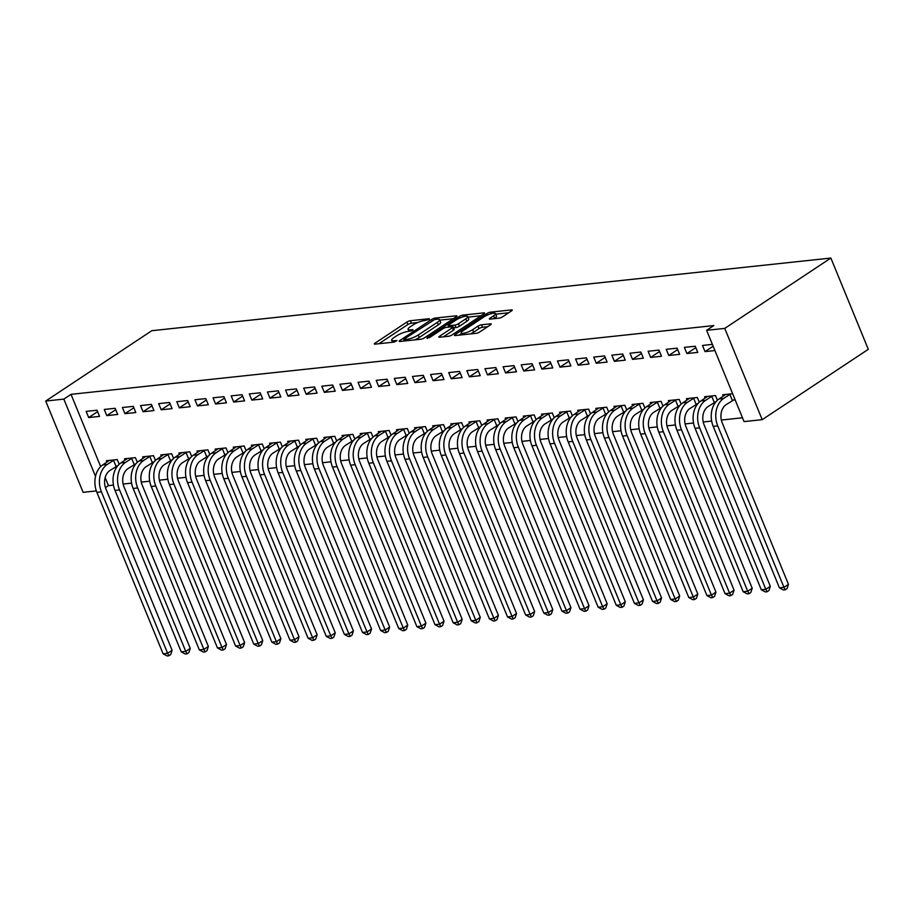 <?xml version="1.0" encoding="UTF-8"?>
<svg xmlns="http://www.w3.org/2000/svg" width="914" height="914" viewBox="0 0 914 914"><rect width="100%" height="100%" fill="white"/><g stroke="black" fill="none" stroke-linecap="round" stroke-linejoin="round"><path stroke-width="1.37" d="M429.294 319.386L429.283 318.7L410.375 320.723A2.696 0.651 -22.3 0 0 406.833 322.082L375.06 343.15A2.696 0.651 -22.3 0 0 374.34 343.984A2.696 0.651 -22.3 0 0 375.071 344.132L393.98 342.11L396.962 340.568L394.003 340.728A8.626 2.068 -22.3 0 1 391.672 340.259A8.626 2.068 -22.3 0 1 393.957 337.597L396.607 335.838A8.626 2.068 -22.3 0 1 407.952 331.485L412.877 330.274L412.865 329.588L410.42 329.851A8.626 2.068 -22.3 0 1 408.09 329.371A8.626 2.068 -22.3 0 1 410.375 326.709L413.025 324.961A8.626 2.068 -22.3 0 1 424.37 320.597L429.294 319.386M499.09 318.152A2.696 0.651 -22.3 0 0 502.631 316.792L511.543 310.886A2.696 0.651 -22.3 0 0 512.263 310.052A2.696 0.651 -22.3 0 0 511.532 309.903L490.544 312.154A2.696 0.651 -22.3 0 0 486.991 313.513L455.218 334.57A2.696 0.651 -22.3 0 0 454.498 335.404A2.696 0.651 -22.3 0 0 455.229 335.552L476.228 333.302A2.696 0.651 -22.3 0 0 479.77 331.942L490.544 324.801A2.696 0.651 -22.3 0 0 491.252 323.979A2.696 0.651 -22.3 0 0 490.532 323.83L481.541 324.79A2.696 0.651 -22.3 0 0 477.999 326.149L472.652 329.691A7.209 1.737 -22.3 0 1 465.649 332.81A7.209 1.737 -22.3 0 1 461.227 332.936A7.209 1.737 -22.3 0 1 463.135 330.708L484.054 316.838A7.209 1.737 -22.3 0 1 491.058 313.719A7.209 1.737 -22.3 0 1 495.491 313.593A7.209 1.737 -22.3 0 1 493.571 315.821L490.087 318.129A2.696 0.651 -22.3 0 0 489.378 318.963A2.696 0.651 -22.3 0 0 490.098 319.112L499.09 318.152M706.625 330.331L724.756 328.389L762.196 419.663L744.065 421.605L706.625 330.331L713.823 325.567L71.018 394.345L63.831 399.11L95.513 476.377M724.756 328.389L830.872 258.056L151.804 330.708L45.7 401.052L63.831 399.11M456.212 316.804A2.696 0.651 -22.3 0 0 456.931 315.97A2.696 0.651 -22.3 0 0 456.2 315.821L435.201 318.072A2.696 0.651 -22.3 0 0 431.659 319.432L399.875 340.499A2.696 0.651 -22.3 0 0 399.167 341.322A2.696 0.651 -22.3 0 0 399.898 341.47L420.886 339.231A2.696 0.651 -22.3 0 0 424.439 337.872L456.212 316.804M462.872 315.113L483.86 312.862A2.696 0.651 -22.3 0 1 484.591 313.011A2.696 0.651 -22.3 0 1 483.883 313.845L452.099 334.901A2.696 0.651 -22.3 0 1 448.557 336.272L439.577 337.232A2.696 0.651 -22.3 0 1 438.846 337.083A2.696 0.651 -22.3 0 1 439.565 336.249L452.441 327.703A2.696 0.651 -22.3 0 0 453.161 326.869A2.696 0.651 -22.3 0 0 452.43 326.721L446.466 327.361A2.696 0.651 -22.3 0 0 442.924 328.72L429.511 337.62L427.021 337.883L459.319 316.473A2.696 0.651 -22.3 0 1 462.872 315.113L463.512 316.678M762.196 419.663L868.3 349.319L830.872 258.056M684.358 347.389L686.894 353.547L697.77 352.393L695.234 346.223L684.358 347.389M715.056 402.034L715.822 401.954M717.41 400.275L715.468 395.556L704.591 396.722L705.162 398.104M648.106 351.262L650.631 357.431L661.508 356.266L658.983 350.096L648.106 351.262M678.805 405.919L679.559 405.839M681.147 404.148L679.216 399.441L668.34 400.595L668.911 401.989M611.854 355.146L614.379 361.316L625.256 360.15L622.731 353.981L611.854 355.146M642.542 409.792L643.307 409.712M644.896 408.032L642.965 403.314L632.088 404.479L632.648 405.862M575.591 359.019L578.128 365.189L589.004 364.023L586.468 357.854L575.591 359.019M606.29 413.676L607.056 413.596M608.644 411.917L606.702 407.198L595.825 408.364L596.396 409.746M539.34 362.904L541.865 369.073L552.742 367.908L550.217 361.738L539.34 362.904M570.039 417.561L570.793 417.469M572.381 415.79L570.45 411.072L559.574 412.237L560.145 413.619M503.088 366.777L505.613 372.946L516.49 371.781L513.965 365.623L503.088 366.777M533.787 421.434L534.541 421.354M536.13 419.675L534.199 414.956L523.322 416.121L523.882 417.504M466.826 370.661L469.362 376.831L480.238 375.665L477.702 369.496L466.826 370.661M497.524 425.318L498.29 425.238M499.878 423.548L497.936 418.829L487.059 419.994L487.63 421.388M430.574 374.534L433.099 380.704L443.976 379.538L441.451 373.38L430.574 374.534M461.273 429.192L462.038 429.112M463.615 427.432L461.684 422.714L450.808 423.879L451.379 425.261M394.322 378.419L396.847 384.588L407.724 383.423L405.199 377.254L394.322 378.419M425.021 433.076L425.775 432.996M427.364 431.305L425.433 426.587L414.556 427.752L415.127 429.146M358.06 382.303L360.596 388.461L371.472 387.296L368.936 381.138L358.06 382.303M388.758 436.949L389.524 436.869M391.112 435.19L389.17 430.471L378.293 431.637L378.864 433.019M321.808 386.176L324.333 392.346L335.209 391.181L332.685 385.011L321.808 386.176M352.507 440.834L353.272 440.754M354.849 439.063L352.918 434.356L342.042 435.51L342.613 436.903M285.556 390.061L288.081 396.219L298.958 395.065L296.433 388.896L285.556 390.061M316.255 444.707L317.009 444.627M318.598 442.947L316.667 438.229L305.79 439.394L306.361 440.777M249.293 393.934L251.83 400.103L262.706 398.938L260.17 392.769L249.293 393.934M279.992 448.591L280.758 448.511M282.346 446.82L280.415 442.113L269.539 443.267L270.098 444.661M213.042 397.819L215.578 403.988L226.455 402.823L223.919 396.653L213.042 397.819M243.741 452.476L244.506 452.384M246.095 450.705L244.152 445.986L233.276 447.152L233.847 448.534M176.79 401.692L179.315 407.861L190.192 406.696L187.667 400.526L176.79 401.692M207.489 456.349L208.243 456.269M209.832 454.589L207.901 449.871L197.024 451.036L197.595 452.419M140.539 405.576L143.064 411.746L153.94 410.58L151.416 404.411L140.539 405.576M171.226 460.233L171.992 460.142M173.58 458.462L171.649 453.744L160.773 454.909L161.332 456.292M104.276 409.449L106.812 415.619L117.689 414.453L115.153 408.295L104.276 409.449M134.975 464.106L135.74 464.026M137.329 462.347L135.386 457.628L124.51 458.794L125.081 460.176M71.018 394.345L100.666 466.608M105.156 477.576L108.458 485.62L113.462 485.083M123.139 484.043L131.593 483.14M141.259 482.101L149.713 481.198M159.39 480.17L167.845 479.256M177.522 478.228L185.965 477.325M195.642 476.285L204.096 475.383M213.773 474.343L222.228 473.441M231.905 472.401L240.348 471.498M250.025 470.47L258.479 469.568M268.156 468.528L276.611 467.625M286.288 466.586L294.731 465.683M304.408 464.643L312.862 463.741M322.539 462.713L330.994 461.798M340.671 460.77L349.114 459.868M358.791 458.828L367.245 457.925M376.922 456.886L385.377 455.983M395.054 454.955L403.497 454.041M413.174 453.013L421.628 452.11M431.305 451.07L439.76 450.168M449.437 449.128L457.88 448.226M467.557 447.186L476.011 446.283M485.688 445.255L494.143 444.341M503.82 443.313L512.263 442.41M521.94 441.371L530.394 440.468M540.071 439.428L548.526 438.526M558.203 437.498L566.646 436.584M576.323 435.555L584.777 434.653M594.454 433.613L602.909 432.71M612.574 431.671L621.029 430.768M630.706 429.729L639.16 428.826M648.837 427.798L657.292 426.895M666.957 425.855L675.412 424.953M685.089 423.913L693.543 423.011M703.22 421.971L711.675 421.068M721.34 420.04L742.488 417.778M116.843 466.049L117.609 465.969M119.197 464.278L117.266 459.571L106.39 460.725L106.949 462.118M86.156 411.391L88.681 417.561L99.557 416.396L97.033 410.226L86.156 411.391M153.106 462.164L153.86 462.084M155.449 460.405L153.518 455.686L142.641 456.851L143.212 458.234M122.407 407.518L124.932 413.676L135.809 412.522L133.284 406.353L122.407 407.518M189.358 458.291L190.123 458.211M191.712 456.52L189.769 451.802L178.893 452.967L179.464 454.361M158.659 403.634L161.195 409.803L172.072 408.638L169.536 402.468L158.659 403.634M225.609 454.407L226.375 454.327M227.963 452.647L226.032 447.929L215.156 449.094L215.715 450.476M194.922 399.761L197.447 405.919L208.323 404.753L205.799 398.595L194.922 399.761M261.872 450.533L262.626 450.453M264.215 448.763L262.284 444.044L251.407 445.209L251.978 446.603M231.173 395.876L233.698 402.046L244.575 400.88L242.05 394.711L231.173 395.876M298.124 446.649L298.889 446.569M300.466 444.889L298.535 440.171L287.659 441.336L288.23 442.719M267.425 391.992L269.961 398.161L280.838 396.996L278.302 390.838L267.425 391.992M334.375 442.776L335.141 442.696M336.729 441.005L334.787 436.286L323.922 437.452L324.481 438.846M303.677 388.119L306.213 394.288L317.089 393.123L314.553 386.953L303.677 388.119M370.638 438.891L371.392 438.811M372.981 437.132L371.05 432.413L360.173 433.579L360.744 434.961M339.939 384.234L342.464 390.404L353.341 389.238L350.816 383.069L339.939 384.234M406.89 435.018L407.655 434.927M409.232 433.247L407.301 428.529L396.425 429.694L396.996 431.077M376.191 380.361L378.716 386.531L389.593 385.365L387.068 379.196L376.191 380.361M443.141 431.134L443.907 431.054M445.495 429.363L443.553 424.656L432.676 425.821L433.247 427.204M412.443 376.477L414.979 382.646L425.855 381.481L423.319 375.311L412.443 376.477M479.404 427.249L480.158 427.169M481.747 425.49L479.816 420.771L468.939 421.937L469.51 423.319M448.705 372.604L451.23 378.762L462.107 377.608L459.582 371.438L448.705 372.604M515.656 423.376L516.421 423.296M517.998 421.605L516.067 416.898L505.191 418.052L505.762 419.446M484.957 368.719L487.482 374.889L498.358 373.723L495.834 367.554L484.957 368.719M551.907 419.492L552.673 419.412M554.261 417.732L552.319 413.014L541.442 414.179L542.013 415.562M521.209 364.846L523.745 371.004L534.621 369.85L532.085 363.681L521.209 364.846M588.17 415.619L588.924 415.539M590.513 413.848L588.582 409.129L577.705 410.295L578.265 411.688M557.471 360.961L559.996 367.131L570.873 365.966L568.348 359.796L557.471 360.961M624.422 411.734L625.176 411.654M626.764 409.975L624.833 405.256L613.957 406.422L614.528 407.804M593.723 357.088L596.248 363.246L607.125 362.081L604.6 355.923L593.723 357.088M660.673 407.861L661.439 407.781M663.027 406.09L661.085 401.372L650.208 402.537L650.779 403.931M629.975 353.204L632.511 359.373L643.387 358.208L640.851 352.039L629.975 353.204M696.925 403.977L697.69 403.897M699.279 402.217L697.348 397.499L686.471 398.664L687.031 400.046M666.237 349.319L668.762 355.489L679.639 354.324L677.114 348.165L666.237 349.319M733.188 400.103L735.153 399.886M732.628 393.717L722.723 394.779L723.294 396.173M712.394 344.384L702.489 345.446L705.014 351.616L714.919 350.553M108.458 485.62L105.453 487.608M96.347 490.909L83.128 492.326L45.7 401.052M88.681 417.561L97.604 411.643M106.812 415.619L115.735 409.701M124.932 413.676L133.867 407.758M143.064 411.746L151.987 405.827M161.195 409.803L170.118 403.885M179.315 407.861L188.25 401.943M197.447 405.919L206.37 400.001M215.578 403.988L224.501 398.07M233.698 402.046L242.633 396.128M251.83 400.103L260.753 394.185M269.961 398.161L278.884 392.243M288.081 396.219L297.016 390.312M306.213 394.288L315.136 388.37M324.333 392.346L333.267 386.428M342.464 390.404L351.387 384.486M360.596 388.461L369.519 382.543M378.716 386.531L387.65 380.612M396.847 384.588L405.77 378.67M414.979 382.646L423.902 376.728M433.099 380.704L442.033 374.786M451.23 378.762L460.153 372.855M469.362 376.831L478.285 370.913M487.482 374.889L496.416 368.97M505.613 372.946L514.536 367.028M523.745 371.004L532.668 365.086M541.865 369.073L550.799 363.155M559.996 367.131L568.919 361.213M578.128 365.189L587.051 359.271M596.248 363.246L605.182 357.328M614.379 361.316L623.302 355.397M632.511 359.373L641.434 353.455M650.631 357.431L659.565 351.513M668.762 355.489L677.685 349.571M686.894 353.547L695.817 347.628M705.014 351.616L713.149 346.223M417.732 322.516L411.391 323.19A2.696 0.651 -22.3 0 0 407.85 324.55L378.933 343.721M453.344 318.7L439.794 320.151M434.687 319.5L404.308 338.945L404.319 339.631L406.901 339.345A8.626 2.068 -22.3 0 0 418.246 334.992L437.315 322.356A8.626 2.068 -22.3 0 0 439.6 319.694A8.626 2.068 -22.3 0 0 437.269 319.226L434.687 319.5M414.556 339.905A8.626 2.068 -22.3 0 0 419.263 337.46L418.246 334.992M439.6 319.694L440.617 322.162A8.626 2.068 -22.3 0 1 438.32 324.824L419.263 337.46M467.945 317.135L481.015 315.741M443.439 336.809L453.458 330.171A2.696 0.651 -22.3 0 0 454.178 329.337L453.161 326.869M447.849 327.212L448.66 326.675M465.82 318.837A7.209 1.737 -22.3 0 0 467.728 316.61A7.209 1.737 -22.3 0 0 463.307 316.735A7.209 1.737 -22.3 0 0 456.303 319.854L448.934 324.744A2.696 0.651 -22.3 0 0 448.214 325.578A2.696 0.651 -22.3 0 0 448.945 325.727L454.909 325.087A2.696 0.651 -22.3 0 0 458.451 323.727L465.82 318.837L466.826 321.305A7.209 1.737 -22.3 0 0 468.745 319.077L467.728 316.61M466.826 321.305L459.456 326.195A2.696 0.651 -22.3 0 1 455.915 327.555L453.55 327.806M495.491 313.593L496.496 316.061A7.209 1.737 -22.3 0 1 494.588 318.289L493.971 318.7M470.344 333.93A7.209 1.737 -22.3 0 0 473.669 332.159L472.652 329.691M487.676 326.709L482.558 327.258A2.696 0.651 -22.3 0 0 479.005 328.617L473.669 332.159M461.479 333.564L459.102 335.141M508.687 312.782L495.719 314.165M118.055 465.443L109.84 470.561A13.733 10.271 83.9 0 0 105.91 488.864L172.118 650.311L170.724 654.561L168.93 655.749L167.113 655.944L163.092 653.784L96.873 492.326A20.599 15.412 -96.1 0 1 102.779 464.883L109.326 460.416M163.092 653.784L167.628 653.293L101.408 491.846A20.599 15.412 -96.1 0 1 107.315 464.403L114.319 459.879M168.93 655.749L167.628 653.293L172.118 650.311M116.055 466.448L113.53 460.279M136.186 463.501L127.971 468.631A13.733 10.271 83.9 0 0 124.03 486.922L190.249 648.38L188.855 652.619L187.062 653.818L185.245 654.013L181.223 651.842L115.004 490.384A20.599 15.412 -96.1 0 1 120.911 462.941L127.457 458.474M181.223 651.842L185.748 651.351L119.54 489.904A20.599 15.412 -96.1 0 1 125.435 462.461L132.45 457.937M187.062 653.818L185.748 651.351L190.249 648.38M134.187 464.506L131.65 458.337M154.306 461.559L146.091 466.688A13.733 10.271 83.9 0 0 142.161 484.98L208.381 646.438L206.987 650.677L205.182 651.876L203.376 652.07L199.343 649.9L133.136 488.453A20.599 15.412 -96.1 0 1 139.031 461.01L145.577 456.532M199.343 649.9L203.879 649.42L137.66 487.962A20.599 15.412 -96.1 0 1 143.567 460.519L150.57 456.006M205.182 651.876L203.879 649.42L208.381 646.438M152.307 462.564L149.782 456.394M172.438 459.628L164.223 464.746A13.733 10.271 83.9 0 0 160.293 483.038L226.501 644.496L225.107 648.746L223.313 649.934L221.496 650.128L217.475 647.957L151.256 486.511A20.599 15.412 -96.1 0 1 157.162 459.068L163.709 454.601M217.475 647.957L222.011 647.478L155.791 486.019A20.599 15.412 -96.1 0 1 161.687 458.577L168.702 454.064M223.313 649.934L222.011 647.478L226.501 644.496M170.438 460.633L167.913 454.464M190.569 457.686L182.354 462.804A13.733 10.271 83.9 0 0 178.413 481.107L244.632 642.553L243.238 646.804L241.445 647.992L239.628 648.186L235.606 646.027L169.387 484.569A20.599 15.412 -96.1 0 1 175.282 457.126L181.84 452.659M235.606 646.027L240.131 645.535L173.923 484.089A20.599 15.412 -96.1 0 1 179.818 456.646L186.833 452.122M241.445 647.992L240.131 645.535L244.632 642.553M188.57 458.691L186.033 452.521M208.689 455.743L200.474 460.873A13.733 10.271 83.9 0 0 196.544 479.164L262.764 640.611L261.37 644.861L259.565 646.049L257.759 646.244L253.726 644.084L187.519 482.626A20.599 15.412 -96.1 0 1 193.414 455.183L199.96 450.716M253.726 644.084L258.262 643.593L192.043 482.146A20.599 15.412 -96.1 0 1 197.95 454.704L204.953 450.179M259.565 646.049L258.262 643.593L262.764 640.611M206.69 456.749L204.165 450.579M226.821 453.801L218.606 458.931A13.733 10.271 83.9 0 0 214.676 477.222L280.884 638.68L279.49 642.919L277.696 644.119L275.879 644.313L271.858 642.142L205.639 480.684A20.599 15.412 -96.1 0 1 211.545 453.241L218.092 448.774M271.858 642.142L276.394 641.662L210.174 480.204A20.599 15.412 -96.1 0 1 216.07 452.761L223.085 448.237M277.696 644.119L276.394 641.662L280.884 638.68M224.821 454.806L222.285 448.637M244.952 451.859L236.726 456.989A13.733 10.271 83.9 0 0 232.796 475.28L299.015 636.738L297.621 640.988L295.828 642.176L294.011 642.371L289.989 640.2L223.77 478.753A20.599 15.412 -96.1 0 1 229.665 451.31L236.223 446.832M289.989 640.2L294.514 639.72L228.306 478.262A20.599 15.412 -96.1 0 1 234.201 450.819L241.216 446.306M295.828 642.176L294.514 639.72L299.015 636.738M242.953 452.864L240.416 446.706M263.072 449.928L254.857 455.046A13.733 10.271 83.9 0 0 250.927 473.349L317.147 634.796L315.753 639.046L313.948 640.234L312.142 640.428L308.109 638.258L241.902 476.811A20.599 15.412 -96.1 0 1 247.797 449.368L254.343 444.901M308.109 638.258L312.645 637.778L246.426 476.32A20.599 15.412 -96.1 0 1 252.333 448.877L259.336 444.364M313.948 640.234L312.645 637.778L317.147 634.796M261.073 450.933L258.548 444.764M281.204 447.986L272.989 453.116A13.733 10.271 83.9 0 0 269.047 471.407L335.267 632.854L333.873 637.104L332.079 638.292L330.262 638.486L326.241 636.327L260.022 474.869A20.599 15.412 -96.1 0 1 265.928 447.426L272.475 442.959M326.241 636.327L330.777 635.836L264.557 474.389A20.599 15.412 -96.1 0 1 270.453 446.946L277.468 442.422M332.079 638.292L330.777 635.836L335.267 632.854M279.204 448.991L276.668 442.822M299.335 446.043L291.109 451.173A13.733 10.271 83.9 0 0 287.179 469.465L353.398 630.923L352.004 635.161L350.211 636.361L348.394 636.555L344.372 634.385L278.153 472.926A20.599 15.412 -96.1 0 1 284.048 445.484L290.606 441.016M344.372 634.385L348.897 633.893L282.689 472.447A20.599 15.412 -96.1 0 1 288.584 445.004L295.599 440.479M350.211 636.361L348.897 633.893L353.398 630.923M297.324 447.049L294.799 440.879M317.455 444.101L309.24 449.231A13.733 10.271 83.9 0 0 305.31 467.522L371.53 628.981L370.136 633.219L368.331 634.419L366.525 634.613L362.492 632.442L296.285 470.996A20.599 15.412 -96.1 0 1 302.18 443.553L308.726 439.074M362.492 632.442L367.028 631.962L300.809 470.504A20.599 15.412 -96.1 0 1 306.716 443.062L313.719 438.549M368.331 634.419L367.028 631.962L371.53 628.981M315.456 445.107L312.931 438.949M335.587 442.17L327.372 447.289A13.733 10.271 83.9 0 0 323.43 465.58L389.65 627.038L388.256 631.288L386.462 632.477L384.645 632.671L380.624 630.5L314.405 469.053A20.599 15.412 -96.1 0 1 320.311 441.611L326.858 437.143M380.624 630.5L385.16 630.02L318.94 468.562A20.599 15.412 -96.1 0 1 324.836 441.119L331.851 436.606M386.462 632.477L385.16 630.02L389.65 627.038M333.587 443.176L331.051 437.006M353.718 440.228L345.492 445.347A13.733 10.271 83.9 0 0 341.562 463.649L407.781 625.096L406.387 629.346L404.594 630.534L402.777 630.729L398.755 628.569L332.536 467.111A20.599 15.412 -96.1 0 1 338.431 439.668L344.989 435.201M398.755 628.569L403.28 628.078L337.072 466.631A20.599 15.412 -96.1 0 1 342.967 439.188L349.982 434.664M404.594 630.534L403.28 628.078L407.781 625.096M351.707 441.233L349.182 435.064M371.838 438.286L363.623 443.416A13.733 10.271 83.9 0 0 359.693 461.707L425.913 623.154L424.519 627.404L422.714 628.604L420.908 628.786L416.875 626.627L350.668 465.169A20.599 15.412 -96.1 0 1 356.563 437.726L363.109 433.259M416.875 626.627L421.411 626.136L355.192 464.689A20.599 15.412 -96.1 0 1 361.099 437.246L368.102 432.722M422.714 628.604L421.411 626.136L425.913 623.154M369.839 439.291L367.314 433.122M389.97 436.344L381.755 441.473A13.733 10.271 83.9 0 0 377.813 459.765L444.033 621.223L442.639 625.462L440.845 626.661L439.028 626.855L435.007 624.685L368.788 463.227A20.599 15.412 -96.1 0 1 374.694 435.795L381.241 431.317M435.007 624.685L439.543 624.205L373.323 462.747A20.599 15.412 -96.1 0 1 379.219 435.304L386.234 430.791M440.845 626.661L439.543 624.205L444.033 621.223M387.97 437.349L385.434 431.18M408.101 434.413L399.875 439.531A13.733 10.271 83.9 0 0 395.945 457.823L462.164 619.281L460.77 623.531L458.965 624.719L457.16 624.913L453.138 622.742L386.919 461.296A20.599 15.412 -96.1 0 1 392.814 433.853L399.372 429.386M453.138 622.742L457.663 622.263L391.455 460.805A20.599 15.412 -96.1 0 1 397.35 433.362L404.365 428.849M458.965 624.719L457.663 622.263L462.164 619.281M406.09 435.407L403.565 429.249M426.221 432.471L418.006 437.589A13.733 10.271 83.9 0 0 414.076 455.892L480.284 617.338L478.902 621.589L477.097 622.777L475.28 622.971L471.258 620.8L405.051 459.354A20.599 15.412 -96.1 0 1 410.946 431.911L417.492 427.444M471.258 620.8L475.794 620.32L409.575 458.874A20.599 15.412 -96.1 0 1 415.482 431.431L422.485 426.907M477.097 622.777L475.794 620.32L480.284 617.338M424.222 433.476L421.697 427.306M444.353 430.528L436.138 435.658A13.733 10.271 83.9 0 0 432.196 453.95L498.416 615.396L497.022 619.646L495.228 620.835L493.411 621.029L489.39 618.869L423.171 457.411A20.599 15.412 -96.1 0 1 429.077 429.968L435.624 425.501M489.39 618.869L493.926 618.378L427.706 456.931A20.599 15.412 -96.1 0 1 433.602 429.489L440.617 424.964M495.228 620.835L493.926 618.378L498.416 615.396M442.353 431.534L439.817 425.364M462.484 428.586L454.258 433.716A13.733 10.271 83.9 0 0 450.328 452.007L516.547 613.465L515.153 617.704L513.348 618.904L511.543 619.098L507.521 616.927L441.302 455.469A20.599 15.412 -96.1 0 1 447.197 428.026L453.755 423.559M507.521 616.927L512.046 616.436L445.838 454.989A20.599 15.412 -96.1 0 1 451.733 427.546L458.748 423.022M513.348 618.904L512.046 616.436L516.547 613.465M460.473 429.591L457.948 423.422M480.604 426.644L472.389 431.774A13.733 10.271 83.9 0 0 468.459 450.065L534.667 611.523L533.285 615.773L531.48 616.961L529.663 617.156L525.641 614.985L459.434 453.538A20.599 15.412 -96.1 0 1 465.329 426.095L471.875 421.617M525.641 614.985L530.177 614.505L463.958 453.047A20.599 15.412 -96.1 0 1 469.865 425.604L476.868 421.091M531.48 616.961L530.177 614.505L534.667 611.523M478.605 427.649L476.08 421.491M498.736 424.713L490.521 429.831A13.733 10.271 83.9 0 0 486.579 448.134L552.799 609.581L551.405 613.831L549.611 615.019L547.794 615.213L543.773 613.043L477.554 451.596A20.599 15.412 -96.1 0 1 483.46 424.153L490.007 419.686M543.773 613.043L548.309 612.563L482.089 451.105A20.599 15.412 -96.1 0 1 487.985 423.662L495 419.149M549.611 615.019L548.309 612.563L552.799 609.581M496.736 425.718L494.2 419.549M516.856 422.771L508.641 427.889A13.733 10.271 83.9 0 0 504.711 446.192L570.93 607.639L569.536 611.889L567.731 613.077L565.926 613.271L561.904 611.112L495.685 449.654A20.599 15.412 -96.1 0 1 501.58 422.211L508.138 417.744M561.904 611.112L566.429 610.621L500.209 449.174A20.599 15.412 -96.1 0 1 506.116 421.731L513.131 417.207M567.731 613.077L566.429 610.621L570.93 607.639M514.856 423.776L512.331 417.607M534.987 420.828L526.772 425.958A13.733 10.271 83.9 0 0 522.842 444.25L589.05 605.708L587.656 609.946L585.863 611.146L584.046 611.34L580.024 609.17L513.805 447.711A20.599 15.412 -96.1 0 1 519.712 420.269L526.258 415.801M580.024 609.17L584.56 608.678L518.341 447.232A20.599 15.412 -96.1 0 1 524.248 419.789L531.251 415.264M585.863 611.146L584.56 608.678L589.05 605.708M532.988 421.834L530.463 415.664M553.119 418.886L544.904 424.016A13.733 10.271 83.9 0 0 540.962 442.307L607.182 603.766L605.788 608.004L603.994 609.204L602.177 609.398L598.156 607.227L531.937 445.781A20.599 15.412 -96.1 0 1 537.843 418.338L544.39 413.859M598.156 607.227L602.692 606.747L536.472 445.289A20.599 15.412 -96.1 0 1 542.368 417.847L549.383 413.334M603.994 609.204L602.692 606.747L607.182 603.766M551.119 419.892L548.583 413.722M571.239 416.955L563.024 422.074A13.733 10.271 83.9 0 0 559.094 440.365L625.313 601.823L623.919 606.073L622.114 607.262L620.309 607.456L616.287 605.285L550.068 443.838A20.599 15.412 -96.1 0 1 555.963 416.396L562.521 411.928M616.287 605.285L620.812 604.805L554.592 443.347A20.599 15.412 -96.1 0 1 560.499 415.904L567.503 411.391M622.114 607.262L620.812 604.805L625.313 601.823M569.239 417.949L566.714 411.791M589.37 415.013L581.155 420.132A13.733 10.271 83.9 0 0 577.225 438.434L643.433 599.881L642.039 604.131L640.246 605.319L638.429 605.514L634.407 603.354L568.188 441.896A20.599 15.412 -96.1 0 1 574.095 414.453L580.641 409.986M634.407 603.354L638.943 602.863L572.724 441.416A20.599 15.412 -96.1 0 1 578.631 413.973L585.634 409.449M640.246 605.319L638.943 602.863L643.433 599.881M587.371 416.019L584.846 409.849M607.502 413.071L599.287 418.201A13.733 10.271 83.9 0 0 595.345 436.492L661.565 597.939L660.171 602.189L658.377 603.377L656.56 603.571L652.539 601.412L586.32 439.954A20.599 15.412 -96.1 0 1 592.226 412.511L598.773 408.044M652.539 601.412L657.075 600.921L590.855 439.474A20.599 15.412 -96.1 0 1 596.751 412.031L603.766 407.507M658.377 603.377L657.075 600.921L661.565 597.939M605.502 414.076L602.966 407.907M625.622 411.129L617.407 416.258A13.733 10.271 83.9 0 0 613.477 434.55L679.696 596.008L678.302 600.247L676.497 601.446L674.692 601.641L670.67 599.47L604.451 438.012A20.599 15.412 -96.1 0 1 610.346 410.569L616.904 406.102M670.67 599.47L675.195 598.99L608.975 437.532A20.599 15.412 -96.1 0 1 614.882 410.089L621.886 405.565M676.497 601.446L675.195 598.99L679.696 596.008M623.622 412.134L621.097 405.965M643.753 409.186L635.538 414.316A13.733 10.271 83.9 0 0 631.608 432.608L697.816 594.066L696.422 598.316L694.629 599.504L692.812 599.698L688.79 597.528L622.571 436.081A20.599 15.412 -96.1 0 1 628.478 408.638L635.024 404.159M688.79 597.528L693.326 597.048L627.107 435.59A20.599 15.412 -96.1 0 1 633.014 408.147L640.017 403.634M694.629 599.504L693.326 597.048L697.816 594.066M641.754 410.192L639.229 404.034M661.885 407.256L653.67 412.374A13.733 10.271 83.9 0 0 649.728 430.677L715.948 592.123L714.554 596.374L712.76 597.562L710.943 597.756L706.922 595.585L640.703 434.139A20.599 15.412 -96.1 0 1 646.609 406.696L653.156 402.229M706.922 595.585L711.446 595.105L645.238 433.647A20.599 15.412 -96.1 0 1 651.134 406.204L658.149 401.692M712.76 597.562L711.446 595.105L715.948 592.123M659.885 408.261L657.349 402.091M680.005 405.313L671.79 410.432A13.733 10.271 83.9 0 0 667.86 428.735L734.079 590.181L732.685 594.431L730.88 595.62L729.075 595.814L725.042 593.654L658.834 432.196A20.599 15.412 -96.1 0 1 664.729 404.753L671.287 400.286M725.042 593.654L729.578 593.163L663.358 431.716A20.599 15.412 -96.1 0 1 669.265 404.274L676.269 399.749M730.88 595.62L729.578 593.163L734.079 590.181M678.005 406.319L675.48 400.149M698.136 403.371L689.921 408.501A13.733 10.271 83.9 0 0 685.991 426.792L752.199 588.25L750.805 592.489L749.012 593.689L747.195 593.883L743.173 591.712L676.954 430.254A20.599 15.412 -96.1 0 1 682.861 402.811L689.407 398.344M743.173 591.712L747.709 591.221L681.49 429.774A20.599 15.412 -96.1 0 1 687.397 402.331L694.4 397.807M749.012 593.689L747.709 591.221L752.199 588.25M696.137 404.376L693.612 398.207M716.268 401.429L708.053 406.559A13.733 10.271 83.9 0 0 704.111 424.85L770.331 586.308L768.937 590.547L767.143 591.746L765.326 591.941L761.305 589.77L695.086 428.323A20.599 15.412 -96.1 0 1 700.981 400.88L707.539 396.402M761.305 589.77L765.829 589.29L699.621 427.832A20.599 15.412 -96.1 0 1 705.517 400.389L712.532 395.876M767.143 591.746L765.829 589.29L770.331 586.308M714.268 402.434L711.732 396.276M734.89 399.247L726.173 404.616A13.733 10.271 83.9 0 0 722.243 422.908L788.462 584.366L787.068 588.616L785.263 589.804L783.458 589.998L779.425 587.828L713.217 426.381A20.599 15.412 -96.1 0 1 719.112 398.938L725.659 394.471M779.425 587.828L783.961 587.348L717.741 425.89A20.599 15.412 -96.1 0 1 723.648 398.447L730.652 393.934M785.263 589.804L783.961 587.348L788.462 584.366M732.388 400.503L729.863 394.334M410.946 331.119L410.42 329.851M394.528 341.996L394.003 340.728M375.448 344.087L375.06 343.15M407.85 324.55L406.833 322.082M411.391 323.19L410.375 320.723M400.263 341.436L399.875 340.499M432.105 320.517L431.659 319.432M435.738 319.386L435.201 318.072M456.509 316.587L456.2 315.821M404.868 340.945L404.319 339.631M407.438 340.671L406.901 339.345M438.32 324.824L437.315 322.356M484.18 313.628L483.86 312.862M439.942 337.186L439.565 336.249M453.458 330.171L452.441 327.703M427.284 338.534L427.021 337.883M459.925 317.946L459.319 316.473M449.482 327.041L448.945 325.727M455.915 327.555L454.909 325.087M459.456 326.195L458.451 323.727M490.475 319.077L490.087 318.129M494.588 318.289L493.571 315.821M479.005 328.617L477.999 326.149M482.558 327.258L481.541 324.79M490.841 324.596L490.532 323.83M455.606 335.518L455.218 334.57M487.596 314.964L486.991 313.513M491.172 313.685L490.544 312.154M511.851 310.669L511.532 309.903M102.779 464.883L107.315 464.403M96.873 492.326L101.408 491.846M120.911 462.941L125.435 462.461M115.004 490.384L119.54 489.904M139.031 461.01L143.567 460.519M133.136 488.453L137.66 487.962M157.162 459.068L161.687 458.577M151.256 486.511L155.791 486.019M175.282 457.126L179.818 456.646M169.387 484.569L173.923 484.089M193.414 455.183L197.95 454.704M187.519 482.626L192.043 482.146M211.545 453.241L216.07 452.761M205.639 480.684L210.174 480.204M229.665 451.31L234.201 450.819M223.77 478.753L228.306 478.262M247.797 449.368L252.333 448.877M241.902 476.811L246.426 476.32M265.928 447.426L270.453 446.946M260.022 474.869L264.557 474.389M284.048 445.484L288.584 445.004M278.153 472.926L282.689 472.447M302.18 443.553L306.716 443.062M296.285 470.996L300.809 470.504M320.311 441.611L324.836 441.119M314.405 469.053L318.94 468.562M338.431 439.668L342.967 439.188M332.536 467.111L337.072 466.631M356.563 437.726L361.099 437.246M350.668 465.169L355.192 464.689M374.694 435.795L379.219 435.304M368.788 463.227L373.323 462.747M392.814 433.853L397.35 433.362M386.919 461.296L391.455 460.805M410.946 431.911L415.482 431.431M405.051 459.354L409.575 458.874M429.077 429.968L433.602 429.489M423.171 457.411L427.706 456.931M447.197 428.026L451.733 427.546M441.302 455.469L445.838 454.989M465.329 426.095L469.865 425.604M459.434 453.538L463.958 453.047M483.46 424.153L487.985 423.662M477.554 451.596L482.089 451.105M501.58 422.211L506.116 421.731M495.685 449.654L500.209 449.174M519.712 420.269L524.248 419.789M513.805 447.711L518.341 447.232M537.843 418.338L542.368 417.847M531.937 445.781L536.472 445.289M555.963 416.396L560.499 415.904M550.068 443.838L554.592 443.347M574.095 414.453L578.631 413.973M568.188 441.896L572.724 441.416M592.226 412.511L596.751 412.031M586.32 439.954L590.855 439.474M610.346 410.569L614.882 410.089M604.451 438.012L608.975 437.532M628.478 408.638L633.014 408.147M622.571 436.081L627.107 435.59M646.609 406.696L651.134 406.204M640.703 434.139L645.238 433.647M664.729 404.753L669.265 404.274M658.834 432.196L663.358 431.716M682.861 402.811L687.397 402.331M676.954 430.254L681.49 429.774M700.981 400.88L705.517 400.389M695.086 428.323L699.621 427.832M719.112 398.938L723.648 398.447M713.217 426.381L717.741 425.89M408.912 331.382L408.09 329.371M392.494 342.27L391.672 340.259M404.411 340.991L403.817 339.528M448.843 327.109L448.214 325.578M462.004 334.832L461.227 332.936"/></g></svg>
